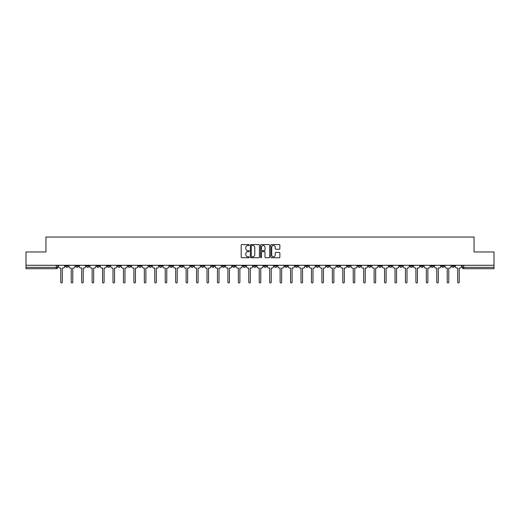 <?xml version="1.0" encoding="UTF-8"?>
<svg xmlns="http://www.w3.org/2000/svg" width="520" height="520" viewBox="0 0 520 520"><rect width="100%" height="100%" fill="white"/><g stroke="black" fill="none" stroke-linecap="round" stroke-linejoin="round"><path stroke-width="0.78" d="M249.288 245.05A0.461 0.461 0 0 0 248.827 244.589L241.846 244.589A0.657 0.657 0 0 0 241.189 245.245L241.189 257.075A0.657 0.657 0 0 0 241.846 257.731L248.827 257.731A0.461 0.461 0 0 0 249.288 257.276A0.461 0.461 0 0 0 248.827 256.815L247.923 256.815A2.106 2.106 0 0 1 245.823 254.709L245.823 253.728A2.106 2.106 0 0 1 247.923 251.622L248.827 251.622A0.461 0.461 0 0 0 249.288 251.16A0.461 0.461 0 0 0 248.827 250.705L247.923 250.705A2.106 2.106 0 0 1 245.823 248.599L245.823 247.611A2.106 2.106 0 0 1 247.923 245.511L248.827 245.511A0.461 0.461 0 0 0 249.288 245.05M410.111 265.291L410.111 266.026L412.789 266.026A1.339 1.339 0 0 1 411.45 267.365A1.339 1.339 0 0 1 410.111 266.026L410.111 265.291M357.884 265.291L357.884 266.026L360.562 266.026A1.339 1.339 0 0 1 359.223 267.365A1.339 1.339 0 0 1 357.884 266.026L357.884 265.291M347.438 266.026L347.438 265.291L347.438 266.026A1.339 1.339 0 0 0 348.777 267.365A1.339 1.339 0 0 1 347.438 266.026L350.116 266.026A1.339 1.339 0 0 1 348.777 267.365M326.553 265.291L326.553 266.026L329.231 266.026A1.339 1.339 0 0 1 327.892 267.365A1.339 1.339 0 0 1 326.553 266.026L326.553 265.291M316.108 266.026L316.108 265.291L316.108 266.026A1.339 1.339 0 0 0 317.447 267.365A1.339 1.339 0 0 1 316.108 266.026L318.786 266.026A1.339 1.339 0 0 1 317.447 267.365M305.663 266.026L305.663 265.291L305.663 266.026A1.339 1.339 0 0 0 307.002 267.365A1.339 1.339 0 0 1 305.663 266.026L308.341 266.026A1.339 1.339 0 0 1 307.002 267.365A1.339 1.339 0 0 0 308.341 266.026A1.339 1.339 0 0 1 307.002 267.365M274.326 266.026L274.326 265.291L274.326 266.026A1.339 1.339 0 0 0 275.665 267.365A1.339 1.339 0 0 1 274.326 266.026L277.004 266.026A1.339 1.339 0 0 1 275.665 267.365M263.881 265.291L263.881 266.026L266.558 266.026A1.339 1.339 0 0 1 265.219 267.365A1.339 1.339 0 0 1 263.881 266.026L263.881 265.291M253.442 265.291L253.442 266.026L256.12 266.026A1.339 1.339 0 0 1 254.781 267.365A1.339 1.339 0 0 1 253.442 266.026L253.442 265.291M242.996 265.291L242.996 266.026L245.674 266.026A1.339 1.339 0 0 1 244.335 267.365A1.339 1.339 0 0 1 242.996 266.026L242.996 265.291M232.55 266.026L232.55 265.291L232.55 266.026A1.339 1.339 0 0 0 233.889 267.365A1.339 1.339 0 0 1 232.55 266.026L235.228 266.026A1.339 1.339 0 0 1 233.889 267.365M211.66 265.291L211.66 266.026L214.338 266.026A1.339 1.339 0 0 1 212.999 267.365A1.339 1.339 0 0 1 211.66 266.026L211.66 265.291M201.214 266.026L201.214 265.291L201.214 266.026A1.339 1.339 0 0 0 202.553 267.365A1.339 1.339 0 0 1 201.214 266.026L203.892 266.026A1.339 1.339 0 0 1 202.553 267.365A1.339 1.339 0 0 0 203.892 266.026A1.339 1.339 0 0 1 202.553 267.365M138.548 265.291L138.548 266.026L141.226 266.026A1.339 1.339 0 0 1 139.887 267.365A1.339 1.339 0 0 1 138.548 266.026L138.548 265.291M128.102 265.291L128.102 266.026L130.78 266.026A1.339 1.339 0 0 1 129.441 267.365A1.339 1.339 0 0 1 128.102 266.026L128.102 265.291M117.656 265.291L117.656 266.026L120.335 266.026A1.339 1.339 0 0 1 118.995 267.365A1.339 1.339 0 0 1 117.656 266.026L117.656 265.291M96.772 265.291L96.772 266.026L99.45 266.026A1.339 1.339 0 0 1 98.111 267.365A1.339 1.339 0 0 1 96.772 266.026L96.772 265.291M86.327 265.291L86.327 266.026L89.005 266.026A1.339 1.339 0 0 1 87.666 267.365A1.339 1.339 0 0 1 86.327 266.026L86.327 265.291M279.208 249.223A0.657 0.657 0 0 0 279.864 248.567L279.864 245.245A0.657 0.657 0 0 0 279.208 244.589L271.453 244.589A0.657 0.657 0 0 0 270.797 245.245L270.797 257.075A0.657 0.657 0 0 0 271.453 257.731L279.208 257.731A0.657 0.657 0 0 0 279.864 257.075L279.864 253.071A0.657 0.657 0 0 0 279.208 252.408L275.886 252.408A0.657 0.657 0 0 0 275.23 253.071L275.23 255.054A1.755 1.755 0 0 1 273.475 256.815A1.755 1.755 0 0 1 271.713 255.054L271.713 247.267A1.755 1.755 0 0 1 273.475 245.511A1.755 1.755 0 0 1 275.23 247.267L275.23 248.567A0.657 0.657 0 0 0 275.886 249.223L279.208 249.223M26 265.291L26 251.966L45.955 251.966L45.955 237.036L474.045 237.036L474.045 251.966L494 251.966L494 265.291L26 265.291L26 267.365L57.668 267.365L57.668 265.291L57.668 267.365A1.339 1.339 0 0 1 56.329 268.704L26 268.704L26 267.365M259.428 245.245A0.657 0.657 0 0 0 258.765 244.589L251.011 244.589A0.657 0.657 0 0 0 250.354 245.245L250.354 257.075A0.657 0.657 0 0 0 251.011 257.731L258.765 257.731A0.657 0.657 0 0 0 259.428 257.075L259.428 245.245M261.235 244.589L268.99 244.589A0.657 0.657 0 0 1 269.646 245.245L269.646 257.075A0.657 0.657 0 0 1 268.99 257.731L265.668 257.731A0.657 0.657 0 0 1 265.012 257.075L265.012 252.278A0.657 0.657 0 0 0 264.355 251.622L262.151 251.622A0.657 0.657 0 0 0 261.495 252.278L261.495 257.276A0.461 0.461 0 0 1 261.034 257.731A0.461 0.461 0 0 1 260.572 257.276L260.572 245.245A0.657 0.657 0 0 1 261.235 244.589M462.332 265.291L462.332 267.365L494 267.365L494 268.704L463.671 268.704A1.339 1.339 0 0 1 462.332 267.365A1.339 1.339 0 0 0 463.671 268.704L463.671 265.291M494 265.291L494 267.365M454.565 265.291L454.565 266.026A1.339 1.339 0 0 1 453.226 267.365A1.339 1.339 0 0 1 451.887 266.026A1.339 1.339 0 0 0 453.226 267.365M451.887 265.291L451.887 266.026L454.565 266.026M444.119 265.291L444.119 266.026A1.339 1.339 0 0 1 442.78 267.365A1.339 1.339 0 0 1 441.441 266.026L444.119 266.026A1.339 1.339 0 0 1 442.78 267.365A1.339 1.339 0 0 0 444.119 266.026M441.441 265.291L441.441 266.026M433.674 265.291L433.674 266.026A1.339 1.339 0 0 1 432.334 267.365A1.339 1.339 0 0 1 430.996 266.026A1.339 1.339 0 0 0 432.334 267.365M430.996 265.291L430.996 266.026L433.674 266.026M423.228 265.291L423.228 266.026A1.339 1.339 0 0 1 421.889 267.365A1.339 1.339 0 0 1 420.55 266.026L423.228 266.026M420.55 265.291L420.55 266.026M412.789 265.291L412.789 266.026A1.339 1.339 0 0 1 411.45 267.365A1.339 1.339 0 0 0 412.789 266.026M402.344 265.291L402.344 266.026A1.339 1.339 0 0 1 401.005 267.365A1.339 1.339 0 0 1 399.666 266.026L402.344 266.026M399.666 265.291L399.666 266.026M391.898 265.291L391.898 266.026A1.339 1.339 0 0 1 390.559 267.365A1.339 1.339 0 0 1 389.22 266.026L391.898 266.026M389.22 265.291L389.22 266.026M381.453 265.291L381.453 266.026A1.339 1.339 0 0 1 380.113 267.365A1.339 1.339 0 0 1 378.775 266.026A1.339 1.339 0 0 0 380.113 267.365M378.775 265.291L378.775 266.026L381.453 266.026M371.007 265.291L371.007 266.026A1.339 1.339 0 0 1 369.668 267.365A1.339 1.339 0 0 1 368.329 266.026L371.007 266.026M368.329 265.291L368.329 266.026M360.562 265.291L360.562 266.026L360.562 265.291M350.116 265.291L350.116 266.026M339.677 265.291L339.677 266.026A1.339 1.339 0 0 1 338.338 267.365A1.339 1.339 0 0 1 336.993 266.026L339.677 266.026A1.339 1.339 0 0 1 338.338 267.365A1.339 1.339 0 0 0 339.677 266.026L339.677 265.291M336.993 265.291L336.993 266.026M329.231 265.291L329.231 266.026A1.339 1.339 0 0 1 327.892 267.365A1.339 1.339 0 0 0 329.231 266.026L329.231 265.291M318.786 265.291L318.786 266.026L318.786 265.291M308.341 265.291L308.341 266.026M297.895 265.291L297.895 266.026A1.339 1.339 0 0 1 296.556 267.365A1.339 1.339 0 0 1 295.217 266.026L297.895 266.026A1.339 1.339 0 0 1 296.556 267.365A1.339 1.339 0 0 0 297.895 266.026M295.217 265.291L295.217 266.026M287.45 265.291L287.45 266.026A1.339 1.339 0 0 1 286.111 267.365A1.339 1.339 0 0 1 284.772 266.026A1.339 1.339 0 0 0 286.111 267.365A1.339 1.339 0 0 0 287.45 266.026A1.339 1.339 0 0 1 286.111 267.365M284.772 265.291L284.772 266.026L287.45 266.026M277.004 265.291L277.004 266.026L277.004 265.291M266.558 265.291L266.558 266.026L266.558 265.291M256.12 265.291L256.12 266.026A1.339 1.339 0 0 1 254.781 267.365A1.339 1.339 0 0 0 256.12 266.026L256.12 265.291M245.674 265.291L245.674 266.026A1.339 1.339 0 0 1 244.335 267.365A1.339 1.339 0 0 0 245.674 266.026M235.228 265.291L235.228 266.026L235.228 265.291M224.783 265.291L224.783 266.026A1.339 1.339 0 0 1 223.444 267.365A1.339 1.339 0 0 1 222.105 266.026A1.339 1.339 0 0 0 223.444 267.365M222.105 265.291L222.105 266.026L224.783 266.026M214.338 265.291L214.338 266.026A1.339 1.339 0 0 1 212.999 267.365A1.339 1.339 0 0 0 214.338 266.026L214.338 265.291M203.892 265.291L203.892 266.026M193.447 265.291L193.447 266.026A1.339 1.339 0 0 1 192.108 267.365A1.339 1.339 0 0 1 190.769 266.026L193.447 266.026M190.769 265.291L190.769 266.026M183.008 265.291L183.008 266.026A1.339 1.339 0 0 1 181.662 267.365A1.339 1.339 0 0 1 180.323 266.026L183.008 266.026M180.323 265.291L180.323 266.026M172.562 265.291L172.562 266.026A1.339 1.339 0 0 1 171.223 267.365A1.339 1.339 0 0 1 169.884 266.026L172.562 266.026M169.884 265.291L169.884 266.026M162.117 265.291L162.117 266.026A1.339 1.339 0 0 1 160.778 267.365A1.339 1.339 0 0 1 159.439 266.026L162.117 266.026M159.439 265.291L159.439 266.026M151.671 265.291L151.671 266.026A1.339 1.339 0 0 1 150.332 267.365A1.339 1.339 0 0 1 148.993 266.026L151.671 266.026M148.993 265.291L148.993 266.026M141.226 265.291L141.226 266.026L141.226 265.291M130.78 265.291L130.78 266.026M120.335 265.291L120.335 266.026L120.335 265.291M109.889 265.291L109.889 266.026A1.339 1.339 0 0 1 108.55 267.365A1.339 1.339 0 0 1 107.211 266.026L109.889 266.026M107.211 265.291L107.211 266.026M99.45 265.291L99.45 266.026M89.005 265.291L89.005 266.026L89.005 265.291M78.559 265.291L78.559 266.026A1.339 1.339 0 0 1 77.22 267.365A1.339 1.339 0 0 1 75.881 266.026L78.559 266.026M75.881 265.291L75.881 266.026M65.436 265.291L65.436 266.026L68.114 266.026L68.114 265.291L68.114 266.026A1.339 1.339 0 0 1 66.775 267.365A1.339 1.339 0 0 1 65.436 266.026A1.339 1.339 0 0 0 66.775 267.365M56.329 268.704A1.339 1.339 0 0 0 57.668 267.365A1.339 1.339 0 0 1 56.329 268.704L56.329 265.291M251.739 245.511A0.461 0.461 0 0 0 251.277 245.973L251.277 256.353A0.461 0.461 0 0 0 251.739 256.815L252.688 256.815A2.106 2.106 0 0 0 254.794 254.709L254.794 247.611A2.106 2.106 0 0 0 252.688 245.511L251.739 245.511M265.012 247.299A1.755 1.755 0 0 0 263.25 245.544A1.755 1.755 0 0 0 261.495 247.299L261.495 250.042A0.657 0.657 0 0 0 262.151 250.705L264.355 250.705A0.657 0.657 0 0 0 265.012 250.042L265.012 247.299M58.572 266.695L58.572 265.291L58.572 266.695A1.339 1.339 0 0 0 59.911 268.034L60.782 268.034L60.782 282.197A0.767 0.767 0 0 0 61.555 282.964A0.767 0.767 0 0 0 62.322 282.197L62.322 268.034L63.193 268.034A1.339 1.339 0 0 0 64.532 266.695L64.532 265.291L64.532 266.695M59.911 268.034L60.782 268.034L60.782 282.197M62.322 282.197L62.322 268.034L63.193 268.034M69.017 266.695L69.017 265.291L69.017 266.695A1.339 1.339 0 0 0 70.356 268.034L71.227 268.034L71.227 282.197A0.767 0.767 0 0 0 71.994 282.964A0.767 0.767 0 0 0 72.767 282.197L72.767 268.034L73.639 268.034A1.339 1.339 0 0 0 74.977 266.695L74.977 265.291L74.977 266.695M79.463 266.695L79.463 265.291L79.463 266.695A1.339 1.339 0 0 0 80.802 268.034L81.672 268.034L81.672 282.197A0.767 0.767 0 0 0 82.439 282.964A0.767 0.767 0 0 0 83.213 282.197L83.213 268.034L84.084 268.034A1.339 1.339 0 0 0 85.423 266.695L85.423 265.291L85.423 266.695M89.908 266.695L89.908 265.291L89.908 266.695A1.339 1.339 0 0 0 91.247 268.034L92.118 268.034L92.118 282.197A0.767 0.767 0 0 0 92.885 282.964A0.767 0.767 0 0 0 93.659 282.197L93.659 268.034L94.523 268.034A1.339 1.339 0 0 0 95.862 266.695L95.862 265.291L95.862 266.695M70.356 268.034L71.227 268.034L71.227 282.197M72.767 282.197L72.767 268.034L73.639 268.034M80.802 268.034L81.672 268.034L81.672 282.197M83.213 282.197L83.213 268.034L84.084 268.034M91.247 268.034L92.118 268.034L92.118 282.197M93.659 282.197L93.659 268.034L94.523 268.034M100.353 266.695L100.353 265.291L100.353 266.695A1.339 1.339 0 0 0 101.692 268.034L102.564 268.034L102.564 282.197A0.767 0.767 0 0 0 103.331 282.964A0.767 0.767 0 0 0 104.098 282.197L104.098 268.034L104.969 268.034A1.339 1.339 0 0 0 106.308 266.695L106.308 265.291L106.308 266.695M110.792 266.695L110.792 265.291L110.792 266.695A1.339 1.339 0 0 0 112.138 268.034L113.002 268.034L113.002 282.197A0.767 0.767 0 0 0 113.776 282.964A0.767 0.767 0 0 0 114.543 282.197L114.543 268.034L115.414 268.034A1.339 1.339 0 0 0 116.753 266.695L116.753 265.291L116.753 266.695M101.692 268.034L102.564 268.034L102.564 282.197M104.098 282.197L104.098 268.034L104.969 268.034M112.138 268.034L113.002 268.034L113.002 282.197M114.543 282.197L114.543 268.034L115.414 268.034M121.238 266.695L121.238 265.291L121.238 266.695A1.339 1.339 0 0 0 122.577 268.034L123.448 268.034L123.448 282.197A0.767 0.767 0 0 0 124.222 282.964A0.767 0.767 0 0 0 124.989 282.197L124.989 268.034L125.859 268.034A1.339 1.339 0 0 0 127.199 266.695L127.199 265.291L127.199 266.695M131.684 266.695L131.684 265.291L131.684 266.695A1.339 1.339 0 0 0 133.023 268.034L133.894 268.034L133.894 282.197A0.767 0.767 0 0 0 134.667 282.964A0.767 0.767 0 0 0 135.434 282.197L135.434 268.034L136.305 268.034A1.339 1.339 0 0 0 137.644 266.695L137.644 265.291L137.644 266.695M142.129 266.695L142.129 265.291L142.129 266.695A1.339 1.339 0 0 0 143.468 268.034L144.339 268.034L144.339 282.197A0.767 0.767 0 0 0 145.106 282.964A0.767 0.767 0 0 0 145.88 282.197L145.88 268.034L146.751 268.034A1.339 1.339 0 0 0 148.09 266.695L148.09 265.291L148.09 266.695M152.575 266.695L152.575 265.291L152.575 266.695A1.339 1.339 0 0 0 153.913 268.034L154.785 268.034L154.785 282.197A0.767 0.767 0 0 0 155.552 282.964A0.767 0.767 0 0 0 156.325 282.197L156.325 268.034L157.196 268.034A1.339 1.339 0 0 0 158.535 266.695L158.535 265.291L158.535 266.695M163.02 266.695L163.02 265.291L163.02 266.695A1.339 1.339 0 0 0 164.359 268.034L165.23 268.034L165.23 282.197A0.767 0.767 0 0 0 165.997 282.964A0.767 0.767 0 0 0 166.77 282.197L166.77 268.034L167.642 268.034A1.339 1.339 0 0 0 168.981 266.695L168.981 265.291L168.981 266.695M173.466 266.695L173.466 265.291L173.466 266.695A1.339 1.339 0 0 0 174.805 268.034L175.675 268.034L175.675 282.197A0.767 0.767 0 0 0 176.442 282.964A0.767 0.767 0 0 0 177.216 282.197L177.216 268.034L178.081 268.034A1.339 1.339 0 0 0 179.419 266.695L179.419 265.291L179.419 266.695M183.911 266.695L183.911 265.291L183.911 266.695A1.339 1.339 0 0 0 185.25 268.034L186.114 268.034L186.114 282.197A0.767 0.767 0 0 0 186.888 282.964A0.767 0.767 0 0 0 187.655 282.197L187.655 268.034L188.526 268.034A1.339 1.339 0 0 0 189.865 266.695L189.865 265.291L189.865 266.695M194.35 266.695L194.35 265.291L194.35 266.695A1.339 1.339 0 0 0 195.689 268.034L196.56 268.034L196.56 282.197A0.767 0.767 0 0 0 197.333 282.964A0.767 0.767 0 0 0 198.1 282.197L198.1 268.034L198.972 268.034A1.339 1.339 0 0 0 200.311 266.695L200.311 265.291L200.311 266.695M122.577 268.034L123.448 268.034L123.448 282.197M124.989 282.197L124.989 268.034L125.859 268.034M133.023 268.034L133.894 268.034L133.894 282.197M135.434 282.197L135.434 268.034L136.305 268.034M143.468 268.034L144.339 268.034L144.339 282.197M145.88 282.197L145.88 268.034L146.751 268.034M153.913 268.034L154.785 268.034L154.785 282.197M156.325 282.197L156.325 268.034L157.196 268.034M164.359 268.034L165.23 268.034L165.23 282.197M166.77 282.197L166.77 268.034L167.642 268.034M174.805 268.034L175.675 268.034L175.675 282.197M177.216 282.197L177.216 268.034L178.081 268.034M185.25 268.034L186.114 268.034L186.114 282.197M187.655 282.197L187.655 268.034L188.526 268.034M195.689 268.034L196.56 268.034L196.56 282.197M198.1 282.197L198.1 268.034L198.972 268.034M204.796 266.695L204.796 265.291L204.796 266.695A1.339 1.339 0 0 0 206.135 268.034L207.006 268.034L207.006 282.197A0.767 0.767 0 0 0 207.779 282.964A0.767 0.767 0 0 0 208.546 282.197L208.546 268.034L209.417 268.034A1.339 1.339 0 0 0 210.756 266.695L210.756 265.291L210.756 266.695M215.241 266.695L215.241 265.291L215.241 266.695A1.339 1.339 0 0 0 216.58 268.034L217.451 268.034L217.451 282.197A0.767 0.767 0 0 0 218.225 282.964A0.767 0.767 0 0 0 218.992 282.197L218.992 268.034L219.863 268.034A1.339 1.339 0 0 0 221.202 266.695L221.202 265.291L221.202 266.695M225.686 266.695L225.686 265.291L225.686 266.695A1.339 1.339 0 0 0 227.025 268.034L227.897 268.034L227.897 282.197A0.767 0.767 0 0 0 228.664 282.964A0.767 0.767 0 0 0 229.437 282.197L229.437 268.034L230.308 268.034A1.339 1.339 0 0 0 231.647 266.695L231.647 265.291L231.647 266.695M236.132 266.695L236.132 265.291L236.132 266.695A1.339 1.339 0 0 0 237.471 268.034L238.342 268.034L238.342 282.197A0.767 0.767 0 0 0 239.109 282.964A0.767 0.767 0 0 0 239.883 282.197L239.883 268.034L240.754 268.034A1.339 1.339 0 0 0 242.093 266.695L242.093 265.291L242.093 266.695M246.578 266.695L246.578 265.291L246.578 266.695A1.339 1.339 0 0 0 247.917 268.034L248.787 268.034L248.787 282.197A0.767 0.767 0 0 0 249.555 282.964A0.767 0.767 0 0 0 250.328 282.197L250.328 268.034L251.192 268.034A1.339 1.339 0 0 0 252.538 266.695L252.538 265.291L252.538 266.695M257.023 266.695L257.023 265.291L257.023 266.695A1.339 1.339 0 0 0 258.362 268.034L259.233 268.034L259.233 282.197A0.767 0.767 0 0 0 260 282.964A0.767 0.767 0 0 0 260.767 282.197L260.767 268.034L261.638 268.034A1.339 1.339 0 0 0 262.977 266.695L262.977 265.291L262.977 266.695M267.462 266.695L267.462 265.291L267.462 266.695A1.339 1.339 0 0 0 268.808 268.034L269.672 268.034L269.672 282.197A0.767 0.767 0 0 0 270.445 282.964A0.767 0.767 0 0 0 271.213 282.197L271.213 268.034L272.084 268.034A1.339 1.339 0 0 0 273.423 266.695L273.423 265.291L273.423 266.695M277.908 266.695L277.908 265.291L277.908 266.695A1.339 1.339 0 0 0 279.247 268.034L280.118 268.034L280.118 282.197A0.767 0.767 0 0 0 280.891 282.964A0.767 0.767 0 0 0 281.658 282.197L281.658 268.034L282.529 268.034A1.339 1.339 0 0 0 283.868 266.695L283.868 265.291L283.868 266.695M288.353 266.695L288.353 265.291L288.353 266.695A1.339 1.339 0 0 0 289.692 268.034L290.563 268.034L290.563 282.197A0.767 0.767 0 0 0 291.337 282.964A0.767 0.767 0 0 0 292.103 282.197L292.103 268.034L292.975 268.034A1.339 1.339 0 0 0 294.314 266.695L294.314 265.291L294.314 266.695M298.798 266.695L298.798 265.291L298.798 266.695A1.339 1.339 0 0 0 300.137 268.034L301.008 268.034L301.008 282.197A0.767 0.767 0 0 0 301.776 282.964A0.767 0.767 0 0 0 302.549 282.197L302.549 268.034L303.42 268.034A1.339 1.339 0 0 0 304.759 266.695L304.759 265.291L304.759 266.695M309.244 266.695L309.244 265.291L309.244 266.695A1.339 1.339 0 0 0 310.583 268.034L311.454 268.034L311.454 282.197A0.767 0.767 0 0 0 312.221 282.964A0.767 0.767 0 0 0 312.995 282.197L312.995 268.034L313.865 268.034A1.339 1.339 0 0 0 315.204 266.695L315.204 265.291L315.204 266.695M319.69 266.695L319.69 265.291L319.69 266.695A1.339 1.339 0 0 0 321.029 268.034L321.9 268.034L321.9 282.197A0.767 0.767 0 0 0 322.667 282.964A0.767 0.767 0 0 0 323.44 282.197L323.44 268.034L324.311 268.034A1.339 1.339 0 0 0 325.65 266.695L325.65 265.291L325.65 266.695M330.135 266.695L330.135 265.291L330.135 266.695A1.339 1.339 0 0 0 331.474 268.034L332.345 268.034L332.345 282.197A0.767 0.767 0 0 0 333.112 282.964A0.767 0.767 0 0 0 333.885 282.197L333.885 268.034L334.75 268.034A1.339 1.339 0 0 0 336.089 266.695L336.089 265.291L336.089 266.695M340.581 266.695L340.581 265.291L340.581 266.695A1.339 1.339 0 0 0 341.919 268.034L342.784 268.034L342.784 282.197A0.767 0.767 0 0 0 343.558 282.964A0.767 0.767 0 0 0 344.325 282.197L344.325 268.034L345.196 268.034A1.339 1.339 0 0 0 346.535 266.695L346.535 265.291L346.535 266.695M351.019 266.695L351.019 265.291L351.019 266.695A1.339 1.339 0 0 0 352.359 268.034L353.229 268.034L353.229 282.197A0.767 0.767 0 0 0 354.003 282.964A0.767 0.767 0 0 0 354.77 282.197L354.77 268.034L355.641 268.034A1.339 1.339 0 0 0 356.98 266.695L356.98 265.291L356.98 266.695M206.135 268.034L207.006 268.034L207.006 282.197M208.546 282.197L208.546 268.034L209.417 268.034M216.58 268.034L217.451 268.034L217.451 282.197M218.992 282.197L218.992 268.034L219.863 268.034M227.025 268.034L227.897 268.034L227.897 282.197M229.437 282.197L229.437 268.034L230.308 268.034M237.471 268.034L238.342 268.034L238.342 282.197M239.883 282.197L239.883 268.034L240.754 268.034M247.917 268.034L248.787 268.034L248.787 282.197M250.328 282.197L250.328 268.034L251.192 268.034M258.362 268.034L259.233 268.034L259.233 282.197M260.767 282.197L260.767 268.034L261.638 268.034M268.808 268.034L269.672 268.034L269.672 282.197M271.213 282.197L271.213 268.034L272.084 268.034M279.247 268.034L280.118 268.034L280.118 282.197M281.658 282.197L281.658 268.034L282.529 268.034M289.692 268.034L290.563 268.034L290.563 282.197M292.103 282.197L292.103 268.034L292.975 268.034M300.137 268.034L301.008 268.034L301.008 282.197M302.549 282.197L302.549 268.034L303.42 268.034M310.583 268.034L311.454 268.034L311.454 282.197M312.995 282.197L312.995 268.034L313.865 268.034M321.029 268.034L321.9 268.034L321.9 282.197M323.44 282.197L323.44 268.034L324.311 268.034M331.474 268.034L332.345 268.034L332.345 282.197M333.885 282.197L333.885 268.034L334.75 268.034M341.919 268.034L342.784 268.034L342.784 282.197M344.325 282.197L344.325 268.034L345.196 268.034M352.359 268.034L353.229 268.034L353.229 282.197M354.77 282.197L354.77 268.034L355.641 268.034M361.465 266.695L361.465 265.291L361.465 266.695A1.339 1.339 0 0 0 362.804 268.034L363.675 268.034L363.675 282.197A0.767 0.767 0 0 0 364.449 282.964A0.767 0.767 0 0 0 365.216 282.197L365.216 268.034L366.087 268.034A1.339 1.339 0 0 0 367.425 266.695L367.425 265.291L367.425 266.695M362.804 268.034L363.675 268.034L363.675 282.197M365.216 282.197L365.216 268.034L366.087 268.034M371.911 266.695L371.911 265.291L371.911 266.695A1.339 1.339 0 0 0 373.25 268.034L374.121 268.034L374.121 282.197A0.767 0.767 0 0 0 374.894 282.964A0.767 0.767 0 0 0 375.661 282.197L375.661 268.034L376.532 268.034A1.339 1.339 0 0 0 377.871 266.695L377.871 265.291L377.871 266.695M373.25 268.034L374.121 268.034L374.121 282.197M375.661 282.197L375.661 268.034L376.532 268.034M382.356 266.695L382.356 265.291L382.356 266.695A1.339 1.339 0 0 0 383.695 268.034L384.566 268.034L384.566 282.197A0.767 0.767 0 0 0 385.333 282.964A0.767 0.767 0 0 0 386.106 282.197L386.106 268.034L386.978 268.034A1.339 1.339 0 0 0 388.317 266.695L388.317 265.291L388.317 266.695M383.695 268.034L384.566 268.034L384.566 282.197M386.106 282.197L386.106 268.034L386.978 268.034M392.801 266.695L392.801 265.291L392.801 266.695A1.339 1.339 0 0 0 394.141 268.034L395.012 268.034L395.012 282.197A0.767 0.767 0 0 0 395.779 282.964A0.767 0.767 0 0 0 396.552 282.197L396.552 268.034L397.423 268.034A1.339 1.339 0 0 0 398.762 266.695L398.762 265.291L398.762 266.695M394.141 268.034L395.012 268.034L395.012 282.197M396.552 282.197L396.552 268.034L397.423 268.034M403.247 266.695L403.247 265.291L403.247 266.695A1.339 1.339 0 0 0 404.586 268.034L405.457 268.034L405.457 282.197A0.767 0.767 0 0 0 406.224 282.964A0.767 0.767 0 0 0 406.998 282.197L406.998 268.034L407.862 268.034A1.339 1.339 0 0 0 409.207 266.695L409.207 265.291L409.207 266.695M404.586 268.034L405.457 268.034L405.457 282.197M406.998 282.197L406.998 268.034L407.862 268.034M413.693 266.695L413.693 265.291L413.693 266.695A1.339 1.339 0 0 0 415.031 268.034L415.903 268.034L415.903 282.197A0.767 0.767 0 0 0 416.669 282.964A0.767 0.767 0 0 0 417.437 282.197L417.437 268.034L418.308 268.034A1.339 1.339 0 0 0 419.647 266.695L419.647 265.291L419.647 266.695M415.031 268.034L415.903 268.034L415.903 282.197M417.437 282.197L417.437 268.034L418.308 268.034M424.138 266.695L424.138 265.291L424.138 266.695A1.339 1.339 0 0 0 425.477 268.034L426.341 268.034L426.341 282.197A0.767 0.767 0 0 0 427.115 282.964A0.767 0.767 0 0 0 427.882 282.197L427.882 268.034L428.753 268.034A1.339 1.339 0 0 0 430.092 266.695L430.092 265.291L430.092 266.695M425.477 268.034L426.341 268.034L426.341 282.197M427.882 282.197L427.882 268.034L428.753 268.034M434.577 266.695L434.577 265.291L434.577 266.695A1.339 1.339 0 0 0 435.916 268.034L436.787 268.034L436.787 282.197A0.767 0.767 0 0 0 437.56 282.964A0.767 0.767 0 0 0 438.328 282.197L438.328 268.034L439.199 268.034A1.339 1.339 0 0 0 440.538 266.695L440.538 265.291L440.538 266.695M435.916 268.034L436.787 268.034L436.787 282.197M438.328 282.197L438.328 268.034L439.199 268.034M445.022 266.695L445.022 265.291L445.022 266.695A1.339 1.339 0 0 0 446.362 268.034L447.232 268.034L447.232 282.197A0.767 0.767 0 0 0 448.006 282.964A0.767 0.767 0 0 0 448.773 282.197L448.773 268.034L449.644 268.034A1.339 1.339 0 0 0 450.983 266.695L450.983 265.291L450.983 266.695M446.362 268.034L447.232 268.034L447.232 282.197M448.773 282.197L448.773 268.034L449.644 268.034M455.468 266.695L455.468 265.291L455.468 266.695A1.339 1.339 0 0 0 456.807 268.034L457.678 268.034L457.678 282.197A0.767 0.767 0 0 0 458.445 282.964A0.767 0.767 0 0 0 459.219 282.197L459.219 268.034L460.09 268.034A1.339 1.339 0 0 0 461.428 266.695L461.428 265.291L461.428 266.695M456.807 268.034L457.678 268.034L457.678 282.197M459.219 282.197L459.219 268.034L460.09 268.034"/></g></svg>
